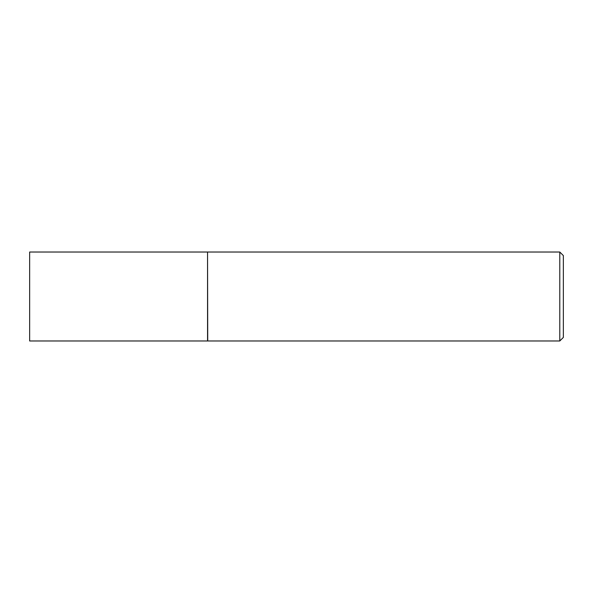 <?xml version="1.0" encoding="UTF-8"?>
<svg xmlns="http://www.w3.org/2000/svg" width="593" height="593" viewBox="0 0 593 593"><rect width="100%" height="100%" fill="white"/><g stroke="black" fill="none" stroke-linecap="round" stroke-linejoin="round"><path stroke-width="0.89" d="M29.65 296.5L29.65 340.975L207.55 340.975L207.55 252.025L29.65 252.025L29.65 296.5M207.55 252.203L207.728 340.975L559.792 340.975L559.792 252.025L563.35 255.583L563.35 337.417L559.792 340.975M207.728 252.025L559.792 252.025"/></g></svg>
